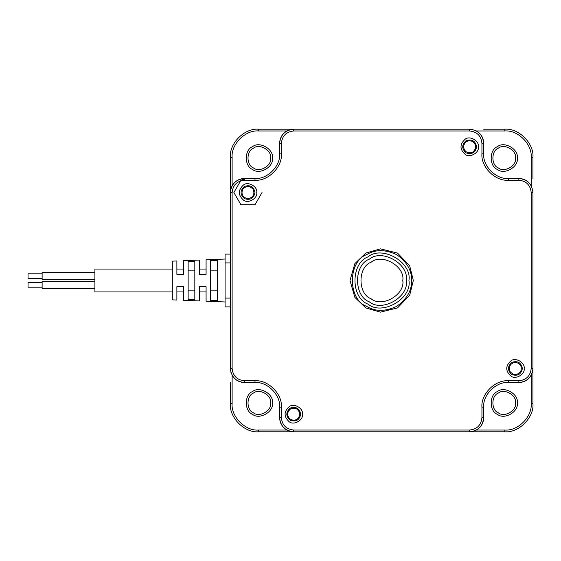 <?xml version="1.0" encoding="UTF-8"?>
<svg xmlns="http://www.w3.org/2000/svg" width="561" height="561" viewBox="0 0 561 561"><rect width="100%" height="100%" fill="white"/><g stroke="black" fill="none" stroke-linecap="round" stroke-linejoin="round"><path stroke-width="0.84" d="M520.748 382.413L510.307 382.539M483.694 431.795L293.698 431.795C285.205 430.897 280.514 426.206 279.623 417.721L279.623 407.167C280.724 394.979 267.176 381.438 254.989 382.539L244.435 382.539C235.95 381.641 231.258 376.95 230.361 368.465L230.361 157.353C229.105 143.427 244.582 127.95 258.509 129.205L469.62 129.205C478.105 130.103 482.797 134.794 483.694 143.279L483.694 153.833C482.593 166.021 496.134 179.562 508.322 178.461L518.876 178.461C527.361 179.359 532.052 184.05 532.95 192.535L532.95 403.647C534.205 417.573 518.729 433.05 504.802 431.795L469.62 431.795L469.62 430.035L293.698 430.035C286.264 429.249 282.162 425.147 281.377 417.721L281.377 407.167C282.562 394.11 268.046 379.594 254.989 380.779L244.435 380.779C237.008 379.993 232.906 375.891 232.121 368.465L232.121 192.535C232.906 185.109 237.008 181.007 244.435 180.221L254.989 180.221C268.046 181.406 282.562 166.89 281.377 153.833L281.377 143.279C282.162 135.853 286.264 131.751 293.698 130.965L469.62 130.965C477.046 131.751 481.149 135.853 481.934 143.279L481.934 153.833C480.756 166.89 495.265 181.406 508.322 180.221L518.876 180.221C526.302 181.007 530.404 185.109 531.19 192.535L531.19 368.465C530.404 375.891 526.302 379.993 518.876 380.779L508.322 380.779C495.265 379.594 480.756 394.11 481.934 407.167L481.934 417.721C481.149 425.147 477.046 429.249 469.62 430.035M230.361 382.539L230.361 403.647C229.105 417.573 244.582 433.05 258.509 431.795L293.698 431.795L293.698 430.035M230.788 189.099L232.121 185.726C234.919 181.091 239.021 178.664 244.435 178.461C235.95 179.359 231.258 184.05 230.361 192.535L230.361 178.461M532.95 178.461L532.95 157.353C534.205 143.427 518.729 127.95 504.802 129.205L483.694 129.205M532.789 370.562L531.19 375.274C528.392 379.909 524.29 382.336 518.876 382.539C527.361 381.641 532.052 376.95 532.95 368.465L532.95 382.539M279.623 129.205L293.698 129.205L293.698 130.965M270.647 402.945C272.022 410.575 259.42 417.854 253.495 412.847C246.202 410.217 246.202 395.666 253.495 393.037C259.42 388.037 272.022 395.309 270.647 402.945M515.531 402.945C516.905 410.575 504.304 417.854 498.378 412.847C491.085 410.217 491.085 395.666 498.378 393.037C504.304 388.037 516.905 395.309 515.531 402.945M262.029 192.535L254.989 204.73L240.914 204.73L233.881 192.535L240.914 180.347L244.435 178.91M270.647 158.055C272.022 165.691 259.42 172.963 253.495 167.963C246.202 165.334 246.202 150.783 253.495 148.153C259.42 143.146 272.022 150.425 270.647 158.055M515.531 158.055C516.905 165.691 504.304 172.963 498.378 167.963C491.085 165.334 491.085 150.783 498.378 148.153C504.304 143.146 516.905 150.425 515.531 158.055M244.435 380.779L244.435 382.539C239.021 382.336 234.919 379.909 232.121 375.274L232.121 403.647C230.943 416.704 245.452 431.213 258.509 430.035L286.881 430.035C282.246 427.237 279.827 423.134 279.623 417.721L281.377 417.721M531.19 375.274L531.19 403.647C532.368 416.704 517.859 431.213 504.802 430.035L476.429 430.035C481.065 427.237 483.491 423.134 483.694 417.721C482.797 426.206 478.105 430.897 469.62 431.795M469.887 431.795L471.703 431.64M473.056 431.367L476.429 430.035M293.424 431.795L291.594 431.633M290.254 431.367L286.881 430.035M230.943 372.469L231.258 373.409M232.121 185.726L232.121 157.353C230.943 144.296 245.452 129.787 258.509 130.965L286.881 130.965C282.246 133.763 279.827 137.866 279.623 143.279C280.514 134.794 285.205 130.103 293.698 129.205M230.368 192.269L230.522 190.438M532.789 190.438L531.19 185.726L531.19 157.353C532.368 144.296 517.859 129.787 504.802 130.965L476.429 130.965C481.065 133.763 483.491 137.866 483.694 143.279L481.934 143.279M532.95 192.311L532.796 190.452M531.19 185.726C528.392 181.091 524.29 178.664 518.876 178.461L518.876 180.221M532.95 368.689L532.796 370.548M293.466 129.205L291.615 129.36M291.594 129.367L286.881 130.965M469.852 129.205L471.703 129.36M471.717 129.367L476.429 130.965M272.408 402.945C273.992 411.746 259.448 420.147 252.618 414.369C244.196 411.339 244.196 394.544 252.618 391.515C259.448 385.744 273.992 394.138 272.408 402.945M517.291 402.945C518.876 411.746 504.332 420.147 497.502 414.369C489.087 411.339 489.087 394.544 497.502 391.515C504.332 385.744 518.876 394.138 517.291 402.945M272.408 158.055C273.992 166.862 259.448 175.256 252.618 169.485C244.196 166.456 244.196 149.661 252.618 146.631C259.448 140.853 273.992 149.254 272.408 158.055M517.291 158.055C518.876 166.862 504.332 175.256 497.502 169.485C489.087 166.456 489.087 149.661 497.502 146.631C504.332 140.853 518.876 149.254 517.291 158.055M244.435 180.221L244.435 178.461L254.989 178.461C267.176 179.562 280.724 166.021 279.623 153.833L279.623 143.279L281.377 143.279M413.324 280.5L409.67 265.732L397.49 253.074L380.435 248.86L365.821 253.074L354.861 263.621L349.987 280.5L354.861 297.379L365.821 307.926L380.435 312.14L397.49 307.926L409.67 295.268L413.324 280.5M478.414 146.8C479.473 140.93 469.774 135.334 465.216 139.177C459.606 144.261 459.606 149.338 465.216 154.415C469.774 158.265 479.473 152.669 478.414 146.8M524.156 368.465C525.208 362.588 515.517 356.992 510.959 360.842C505.349 365.919 505.349 371.003 510.959 376.08C515.517 379.93 525.208 374.334 524.156 368.465M302.491 414.2C303.543 408.331 293.852 402.735 289.294 406.585C283.684 411.662 283.684 416.739 289.294 421.823C293.852 425.666 303.543 420.07 302.491 414.2M256.749 192.535C257.808 186.666 248.109 181.07 243.558 184.92C237.941 189.997 237.941 195.081 243.558 200.158C248.109 204.008 257.808 198.412 256.749 192.535M518.876 380.779L518.876 382.539L508.322 382.539C496.134 381.438 482.593 394.979 483.694 407.167L483.694 417.721L481.934 417.721M411.564 280.5C411.886 270.521 406.907 261.889 396.606 254.603C385.148 249.329 375.183 249.329 366.705 254.603C347.624 261.468 347.624 299.532 366.705 306.397C375.183 311.671 385.148 311.671 396.606 306.397C406.907 299.111 411.886 290.479 411.564 280.5M476.654 146.8C475.377 140.881 471.864 138.847 466.1 140.706C461.612 144.766 461.612 148.826 466.1 152.894C471.864 154.752 475.377 152.718 476.654 146.8M522.396 368.465C521.12 362.539 517.6 360.513 511.842 362.371C507.347 366.431 507.347 370.491 511.842 374.559C517.6 376.41 521.12 374.383 522.396 368.465M300.731 414.2C299.455 408.282 295.942 406.248 290.177 408.106C285.689 412.174 285.689 416.234 290.177 420.294C295.942 422.153 299.455 420.119 300.731 414.2M254.989 192.535C253.719 186.617 250.199 184.59 244.435 186.441C239.947 190.509 239.947 194.569 244.435 198.629C250.199 200.487 253.719 198.461 254.989 192.535M408.927 280.5C412.195 262.303 382.146 244.954 368.023 256.882C350.625 263.151 350.625 297.849 368.023 304.118C382.146 316.046 412.195 298.697 408.927 280.5M406.283 280.5C409.242 264.063 382.097 248.39 369.341 259.168C353.626 264.827 353.626 296.173 369.341 301.832C382.097 312.61 409.242 296.937 406.283 280.5M402.77 280.5C405.301 266.412 382.034 252.976 371.102 262.218C357.63 267.064 357.63 293.936 371.102 298.782C382.034 308.024 405.301 294.588 402.77 280.5M230.361 298.094L225.087 298.094L225.087 254.112L230.361 254.112M225.087 298.094L225.087 306.888L230.361 306.888M225.087 259.035L206.083 259.799L206.083 274.343L199.4 274.343L199.4 260.066L183.566 260.697L183.566 274.343L176.883 274.343L176.883 260.963L172.304 261.146L172.304 299.855L176.883 300.037M183.566 286.657L183.566 300.303L183.566 286.657L176.883 286.657L176.883 300.037L176.883 286.657M188.138 261.489L194.828 261.209L194.828 299.791L188.138 299.511L188.138 261.489M210.655 260.542L217.345 260.262L217.345 300.738L210.655 300.458L210.655 260.542M206.083 286.657L206.083 301.201L206.083 286.657L199.4 286.657L199.4 300.934L199.4 286.657M188.138 270.865L194.828 270.865M188.138 290.135L194.828 290.135M210.655 270.865L217.345 270.865M210.655 290.135L217.345 290.135M172.304 269.063L94.9 269.063L94.9 291.937L172.304 291.937M183.566 269.063L176.883 269.063M206.083 269.063L199.4 269.063M94.9 281.377L42.124 281.377L42.124 288.417L94.9 288.417M42.124 282.611L28.05 282.611L28.05 287.183L42.124 287.183M94.9 272.583L42.124 272.583L42.124 279.623L94.9 279.623M42.124 273.817L28.05 273.817L28.05 278.389L42.124 278.389M463.463 146.8C464.578 141.617 467.657 139.843 472.699 141.463C476.626 145.019 476.626 148.574 472.699 152.129C467.657 153.756 464.578 151.975 463.463 146.8M247.955 198.692C242.773 197.584 240.999 194.506 242.618 189.457C246.174 185.53 249.729 185.53 253.284 189.457C254.911 194.506 253.13 197.584 247.955 198.692M299.855 414.2C298.74 419.383 295.661 421.157 290.619 419.537C286.685 415.982 286.685 412.426 290.619 408.871C295.661 407.244 298.74 409.025 299.855 414.2M515.356 362.308C520.538 363.416 522.312 366.494 520.692 371.543C517.137 375.47 513.581 375.47 510.026 371.543C508.399 366.494 510.18 363.416 515.356 362.308M230.361 403.647L232.121 403.647M258.509 431.795L258.509 430.035M504.802 431.795L504.802 430.035M230.361 157.353L232.121 157.353M532.95 403.647L531.19 403.647M258.509 129.205L258.509 130.965M532.95 157.353L531.19 157.353M504.802 129.205L504.802 130.965M279.623 153.833L281.377 153.833M254.989 178.461L254.989 180.221M532.95 368.465L531.19 368.465M532.95 192.535L531.19 192.535M508.322 178.461L508.322 180.221M508.322 382.539L508.322 380.779M483.694 153.833L481.934 153.833M483.694 407.167L481.934 407.167M469.62 129.205L469.62 130.965M279.623 407.167L281.377 407.167M254.989 382.539L254.989 380.779M230.361 192.535L232.121 192.535M230.361 368.465L232.121 368.465M230.361 262.906L225.087 262.906M225.087 301.965L206.083 301.201M183.566 300.303L199.4 300.934M176.883 291.937L183.566 291.937M199.4 291.937L206.083 291.937"/></g></svg>
